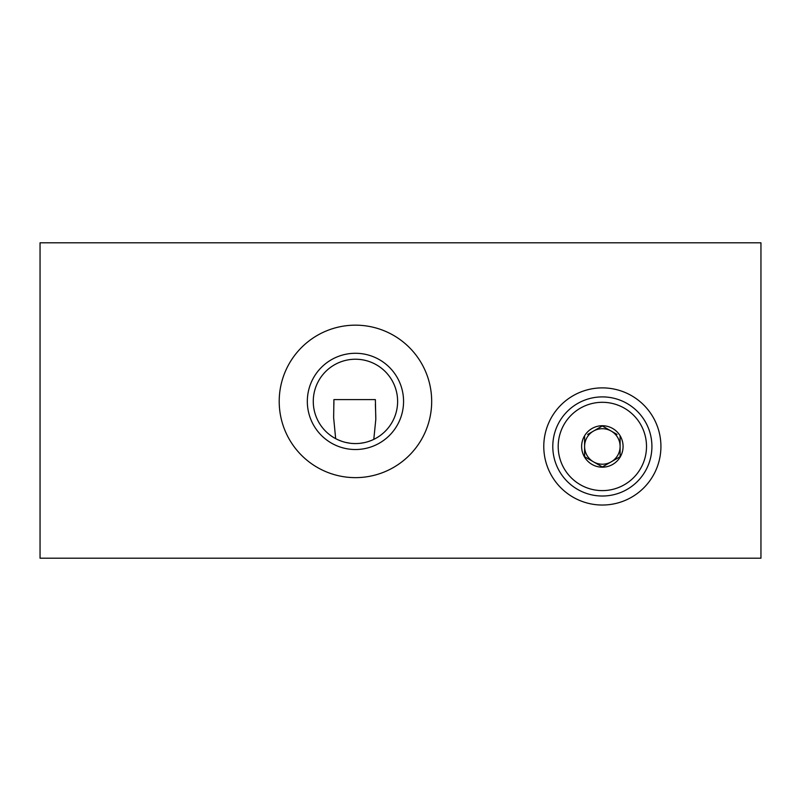 <?xml version="1.0" encoding="UTF-8"?>
<svg xmlns="http://www.w3.org/2000/svg" width="801" height="801" viewBox="0 0 801 801"><rect width="100%" height="100%" fill="white"/><g stroke="black" fill="none" stroke-linecap="round" stroke-linejoin="round"><path stroke-width="1.2" d="M40.05 558.197L40.05 242.803L760.95 242.803L760.95 558.197L40.05 558.197M355.444 325.166A76.235 76.235 0 0 0 279.209 401.401A76.235 76.235 0 0 0 355.444 477.636A76.235 76.235 0 0 0 431.679 401.401A76.235 76.235 0 0 0 355.444 325.166M602.352 387.884A58.573 58.573 0 0 0 543.779 446.457A58.573 58.573 0 0 0 602.352 505.03A58.573 58.573 0 0 0 660.925 446.457A58.573 58.573 0 0 0 602.352 387.884M355.444 449.521A48.12 48.12 0 0 0 403.564 401.401A48.12 48.12 0 0 0 355.444 353.281A48.12 48.12 0 0 0 307.324 401.401A48.12 48.12 0 0 0 355.444 449.521M355.444 443.574A42.173 42.173 0 0 0 397.616 401.401A42.173 42.173 0 0 0 355.444 359.228A42.173 42.173 0 0 0 313.271 401.401A42.173 42.173 0 0 0 355.444 443.574L352.75 443.484M350.177 443.243L345.792 442.452M341.817 441.311L338.242 439.909M373.787 439.379L375.809 419.394L375.369 399.599L333.907 399.599L333.637 417.621L335.659 438.648M371.404 440.44L367.959 441.671M364.135 442.673L359.829 443.343M552.79 446.457A49.562 49.562 0 0 1 602.352 396.895A49.562 49.562 0 0 1 651.914 446.457A49.562 49.562 0 0 1 602.352 496.019A49.562 49.562 0 0 1 552.79 446.457M646.507 446.457A44.155 44.155 0 0 1 602.352 490.613A44.155 44.155 0 0 1 558.197 446.457A44.155 44.155 0 0 1 602.352 402.302A44.155 44.155 0 0 1 646.507 446.457M623.078 446.457A20.726 20.726 0 0 0 602.352 425.731A20.726 20.726 0 0 0 581.626 446.457A20.726 20.726 0 0 0 602.352 467.183A20.726 20.726 0 0 0 623.078 446.457M617.04 434.442L602.352 425.962L587.664 434.442M587.664 458.472L584.6 456.71L584.6 436.205M620.104 436.205L620.104 456.71L617.04 458.472M599.288 427.724L602.352 425.962L605.416 427.724M584.6 456.71L602.352 466.953L620.104 456.71M593.461 461.827A17.752 17.752 0 0 0 620.104 446.457A17.752 17.752 0 0 0 593.471 431.088A17.752 17.752 0 0 1 593.481 431.078A17.752 17.752 0 0 0 593.461 461.827A17.752 17.752 0 0 1 584.6 446.457M620.104 446.457A17.752 17.752 0 0 1 611.223 461.837M605.416 465.191L602.352 466.953L599.288 465.191M333.637 417.772L333.637 416.67M333.647 415.479L333.657 414.928M333.887 404.635L333.907 399.599M375.369 399.599L375.359 400.73M375.379 404.335L375.609 411.063M375.729 414.407L375.809 419.464"/></g></svg>
